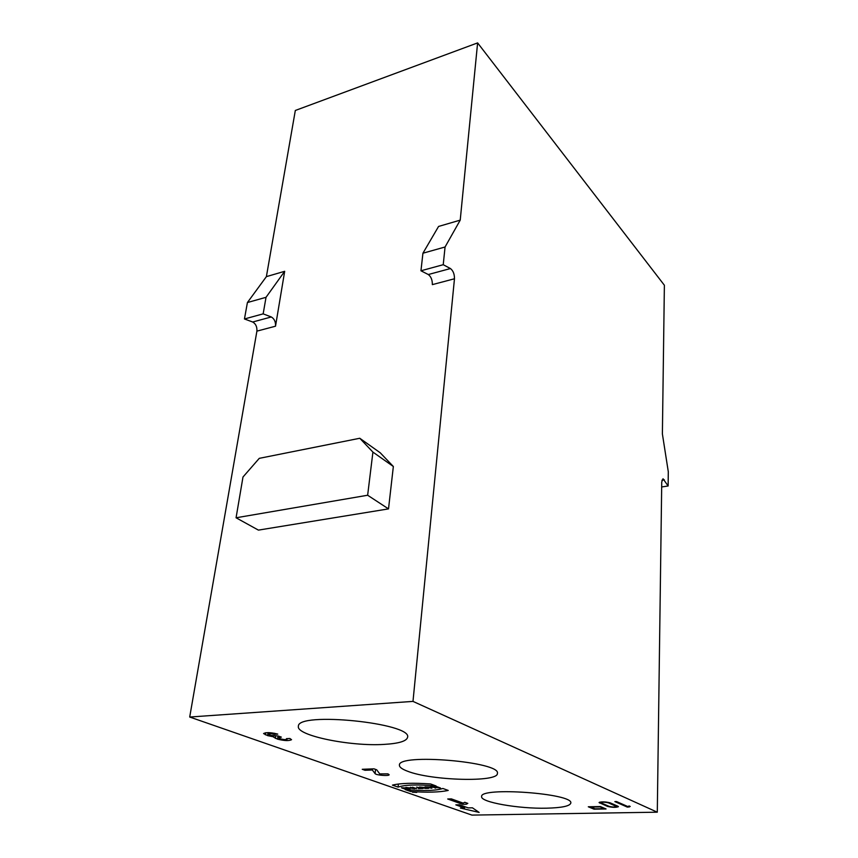 <?xml version="1.0" encoding="UTF-8"?>
<svg xmlns="http://www.w3.org/2000/svg" width="858" height="858" viewBox="0 0 858 858"><rect width="100%" height="100%" fill="white"/><g stroke="black" fill="none" stroke-linecap="round" stroke-linejoin="round"><path stroke-width="1.29" d="M590.679 806.735L594.884 808.826L603.7 808.676L603.721 807.968M594.047 809.18L588.298 806.777L600.375 806.552L606.059 808.965L594.047 809.18L594.068 808.493M273.788 736.872L267.621 735.617L263.578 733.558C266.13 732.196 270.86 732.378 277.756 734.105L274.303 734.309C271.235 733.536 269.144 733.461 268.007 734.062L271.031 735.424L278.056 735.939L281.36 737.129L278.003 737.644L280.963 738.963C283.987 739.714 286.057 739.8 287.183 739.199L286.422 738.663L289.854 738.47L291.548 739.682C289.028 741.012 284.363 740.84 277.552 739.156L273.616 737.14L273.916 735.992M274.453 733.258L274.303 734.309M376.726 769.819L379.751 773.916L387.923 773.862L389.146 774.72C389.35 776.275 375.976 775.235 375.096 773.626L372.351 769.991L364.993 770.27L362.248 769.294L374.002 768.832L376.726 769.819M372.469 768.897L372.351 769.991M365.122 769.176L364.993 770.27M415.261 792.106L414.006 792.266L415.894 792.331M415.883 792.395L415.251 792.181M412.988 791.934L416.194 792.438L412.988 791.934M412.698 792.224L416.559 792.363L412.698 792.224M412.516 792.224L416.784 792.374L412.516 792.224M426.276 787.537L422.629 787.912L428.142 788.212M428.131 788.32L426.265 787.644M426.094 787.472L428.603 788.384L425.482 788.47L419.508 787.011L426.083 787.58M402.649 788.33L401.48 787.762L406.746 787.955L408.408 788.695L403.464 788.609L408.065 788.663L406.467 787.955L402.659 788.234M414.264 788.641L410.403 787.279L414.832 788.738L406.445 787.505L410.038 788.877L405.877 787.408L414.275 788.545M412.505 787.215L416.645 788.684L412.505 787.215M416.613 787.097L422.973 788.545L418.414 788.674L420.366 788.545L416.613 787.097M427.466 787.194L431.842 787.816M431.006 786.829L427.456 787.269M431.81 788.159L430.973 787.172M430.941 786.754L431.917 787.912M431.885 788.245L425.021 786.85L430.92 787.097M435.596 788.03L431.499 786.657L438.095 787.236L436.432 786.507L440.508 788.009L433.934 787.354M433.934 787.43L435.585 788.148M398.091 787.108L392.428 785.124C400.471 783.15 413.191 782.764 430.566 783.955L436.079 785.982C417.578 784.351 404.912 784.727 398.091 787.108L398.402 784.019M410.553 791.473L405.04 789.542C422.919 791.151 435.521 790.797 442.857 788.47L448.219 790.433C439.682 792.299 427.123 792.642 410.553 791.473L410.692 790.036M463.213 803.131L464.736 802.273L467.825 803.388L466.291 804.236L462.634 804.321L447.704 798.991L451.405 798.905L463.213 803.131M462.634 804.321L462.741 802.97M466.291 804.236L466.398 802.884M464.586 807.957L455.845 804.868L459.48 804.793L468.189 807.882L472.415 807.807L479.139 812.429L460.392 808.032L464.586 807.957L464.682 806.638M546.718 808.182C518.886 808.922 480.33 802.219 481.628 796.599C479.408 786.614 573.916 793.446 570.806 803.099C569.884 806.102 561.851 807.796 546.718 808.182M384.009 744.401C350.364 746.589 295.989 735.52 298.391 726.34C296.922 711.325 412.784 723.112 407.571 737.333C406.585 741.194 398.723 743.554 384.009 744.401M407.486 771.192C402.027 769.143 399.335 767.138 399.42 765.197C397.426 753.056 501.34 761.775 497.393 773.412C498.326 782.56 431.102 780.673 407.486 771.192M601.265 802.991L609.18 806.391C612.505 807.163 614.982 807.217 616.623 806.563L608.408 802.841C605.051 802.058 602.541 801.994 600.879 802.67L601.265 802.991M617.91 806.23L618.425 806.67C616.033 807.635 612.408 807.55 607.55 806.423L599.066 802.552C601.479 801.576 605.147 801.662 610.07 802.809L617.91 806.23M629.075 805.962L630.222 806.477L627.413 807.131L614.854 801.597L616.527 801.565L627.917 806.595L629.075 805.962L629.064 807.099M627.413 807.131L627.434 806.381M367.642 495.238L372.919 452.102L359.781 438.266L259.266 458.344L242.986 477.016L236.068 517.782L258.419 530.115L388.513 508.891L367.642 495.238L236.068 517.782M359.781 438.266L380.223 452.777L393.35 466.505L372.919 452.102M388.513 508.891L393.35 466.505M275.515 326.201L284.684 271.3L266.023 297.308L263.159 313.867L271.3 316.967C274.356 318.779 275.761 321.857 275.515 326.201L256.907 331.134C257.164 326.823 255.759 323.777 252.67 322.007L244.455 318.972L263.159 313.867M244.455 318.972L247.415 302.542L266.388 276.63L295.324 110.468L477.616 42.9L664.382 285.242L662.387 433.912L668.296 471.75L668.135 485.971L661.668 486.969M266.023 297.308L247.415 302.542M284.684 271.3L266.388 276.63M477.616 42.9L460.22 220.131L438.567 226.448L422.93 253.217L445.066 246.997L443.232 264.704L420.956 270.785L428.292 274.539C431.059 276.63 432.411 279.998 432.346 284.631L454.472 278.775L412.988 701.394L657.292 812.194L661.743 481.949L663.03 478.764L668.135 485.971M422.93 253.217L420.956 270.785M443.232 264.704L450.439 268.543C453.163 270.688 454.504 274.088 454.472 278.775M460.22 220.131L445.066 246.997M412.988 701.394L189.704 717.031L256.907 331.134M189.704 717.031L471.921 815.1L657.292 812.194M603.7 808.676L599.538 806.574M599.528 806.906L590.669 807.067M265.69 732.721L265.379 734.823M268.061 732.625L267.621 735.617M279.418 736.432L279.311 737.247M277.552 739.156L278.013 735.95M275.697 736.067L275.364 738.373M375.557 769.39L375.096 773.626M616.291 805.523L616.269 806.263M607.571 805.705L607.55 806.423M599.645 802.155L599.613 803.024M252.67 322.007L271.3 316.967M450.439 268.543L428.292 274.539M664.382 479.858L661.926 480.244M268.007 734.062L268.222 732.625M278.003 737.644L278.228 736.003M287.183 739.199L287.269 738.62M616.623 806.563L616.645 805.683M600.879 802.67L600.911 801.94"/></g></svg>
